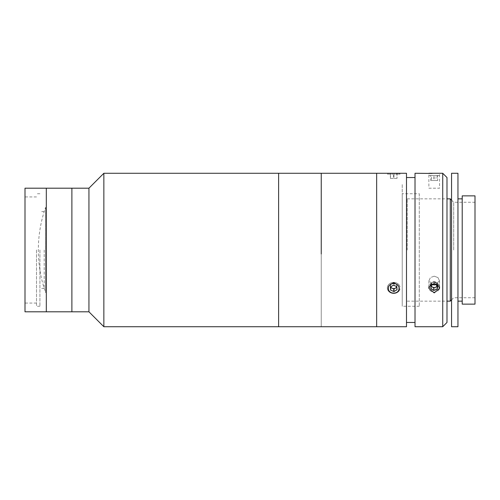 <?xml version="1.0" encoding="UTF-8"?>
<svg xmlns="http://www.w3.org/2000/svg" width="500" height="500" viewBox="0 0 500 500"><rect width="100%" height="100%" fill="white"/><g stroke="black" fill="none" stroke-linecap="round" stroke-linejoin="round"><path stroke-width="0.38" stroke-dasharray="2.5 1.88" d="M278.619 173.275L278.619 326.725L278.619 173.275M103.856 173.275L103.856 326.725M88.938 188.194L88.938 311.806M71.888 188.194L71.888 311.806L71.888 188.194M25 188.194L25 311.806M36.506 250L36.506 306.262L36.506 250M46.312 188.194L46.312 311.806L46.312 188.194M25 250L25 196.931L25 250M39.919 250L39.919 306.262L39.919 250M44.181 250L44.181 288.363L44.181 250M45.594 207.375L45.594 292.625A128.912 128.912 0 0 1 45.594 207.375L45.594 292.625M376.656 173.275L376.656 326.725L376.656 173.275M321.244 173.275L321.244 326.725L321.244 173.275M376.656 253.425L376.656 184.019L376.656 253.425M321.244 253.65L321.244 179.762L321.244 253.65M402.231 253.425L402.231 184.019L402.231 253.425M402.231 252.656L402.231 198.919L402.231 252.656M419.281 193.738L419.281 306.262L419.281 193.738L402.231 193.738L402.231 306.262L402.231 193.738M419.281 306.262L402.231 306.262M446.987 322.463L446.987 177.537M442.725 173.275L442.725 326.725M434.2 283.656L430.431 285.056L428.875 288.363L434.2 292.881L439.531 288.363L437.969 285.056L434.2 283.656M415.019 173.275L415.019 326.725M432.081 173.431L439.531 173.275L439.531 188.194L428.875 188.194L428.875 173.275M434.2 276.175L430.438 277.581L428.875 280.906L434.2 285.4L428.875 280.906L430.431 277.581L434.2 276.175L437.969 277.581L439.531 280.906L434.2 285.4L439.531 280.906L437.969 277.581L434.2 276.175M428.875 188.194L439.531 188.194M415.019 177.537L415.019 322.463L415.019 177.537M406.494 177.537L406.494 322.463L406.494 177.537M393.706 283.656C386.831 283.475 386.831 293.263 393.706 292.881C400.569 293.275 400.594 283.475 393.706 283.656C400.569 283.463 400.594 293.263 393.706 292.881C386.831 293.269 386.831 283.475 393.706 283.656M406.494 173.275L406.494 326.725M388.381 173.275L399.038 173.275L388.381 173.275M387.312 174.131L400.1 174.131L387.312 174.131L388.169 173.275L399.038 173.275M376.656 183.931L376.656 316.069L376.656 183.931M446.987 188.194L446.987 311.806L446.987 188.194M462.212 304.131L462.212 195.869M475 304.131L475 195.869M453.688 250L453.688 202.262L453.688 250M450.275 301.15L450.275 198.85M407.225 250L407.225 198.85L407.225 250M451.556 326.725L451.556 173.275M457.95 326.725L457.95 173.275M462.212 250L462.212 301.15L462.212 250M451.556 250L451.556 311.806L451.556 250M437.019 175.406L430.731 175.406L437.019 175.406L437.019 180.519L437.669 180.519L437.669 175.406M437.669 180.519L434.856 180.519L434.856 175.406M434.856 180.519L431.388 180.519L431.388 175.406M431.388 180.519L430.731 180.519L430.731 175.406M430.731 180.519L433.55 180.519L433.55 175.406M439.412 175.406L428.994 175.406L439.412 175.406M433.55 180.519L437.019 180.519M431.388 289.356L431.056 285.231A3.194 2.763 180 0 1 431.2 283.8A3.194 2.763 180 0 1 432.137 282.625A3.194 2.763 180 0 1 435.281 282.137A3.194 2.763 180 0 1 437.344 284.25A3.194 2.763 180 0 1 437.206 285.675A3.194 2.763 180 0 1 436.262 286.85L434.856 287.881L434.856 290.438L431.388 289.356L430.731 286.212L433.55 284.156L437.019 285.238L437.669 288.381L434.856 290.438M433.55 281.6L437.019 282.681L437.669 285.819L436.262 286.85A3.194 2.763 180 0 1 431.056 285.231L430.731 283.656L433.55 281.6L433.55 284.156M430.731 283.656L430.731 286.212M437.669 285.819L437.669 288.381M437.019 282.681L437.019 285.238M439.412 288.919A5.537 4.794 180 0 1 432.325 291.806A5.537 4.794 180 0 1 428.994 285.675A5.537 4.794 180 0 1 436.075 282.787A5.537 4.794 180 0 1 439.412 288.919M437.137 285.825A3.194 2.763 180 0 0 437.344 285.231A3.194 2.763 180 0 0 437.206 283.8A3.194 2.763 180 0 0 436.262 282.625L434.856 281.6L434.856 284.156M434.856 281.6L431.388 282.681L431.056 284.25A3.194 2.763 180 0 0 431.2 285.675A3.194 2.763 180 0 0 431.262 285.825M437.206 285.875L437.669 283.656L437.669 286.212M437.669 283.656L436.262 282.625A3.194 2.763 180 0 0 433.119 282.137A3.194 2.763 180 0 0 431.056 284.25L430.731 288.381M431.388 282.681L431.388 285.238M430.731 285.819L431.194 286.156M439.412 285.675A5.537 4.794 180 0 0 432.325 282.787A5.537 4.794 180 0 0 428.994 288.919A5.537 4.794 180 0 0 436.075 291.806A5.537 4.794 180 0 0 439.412 285.675M397.044 173.275L390.375 173.275L397.044 173.275L397.044 178.388L396.737 173.275M396.737 178.388L393.4 178.388L393.4 173.275M393.4 178.388L390.375 178.388L390.375 173.275M390.375 178.388L390.675 173.275M390.675 178.388L394.012 178.388L394.012 173.275M394.012 178.388L397.044 178.388M390.65 287.331L390.525 285.575A3.194 2.763 180 0 1 391.081 284.231A3.194 2.763 180 0 1 392.344 283.306A3.194 2.763 180 0 1 395.525 283.531A3.194 2.763 180 0 1 396.887 286.031A3.194 2.763 180 0 1 396.331 287.381A3.194 2.763 180 0 1 395.069 288.306A3.194 2.763 180 0 1 391.887 288.075A3.194 2.763 180 0 1 390.525 285.575L390.675 283.988L390.675 286.544L394.012 285.181L396.694 286.788M398.256 291.094A5.537 4.794 180 0 1 390.55 292.3A5.537 4.794 180 0 1 389.156 285.631A5.537 4.794 180 0 1 396.863 284.425A5.537 4.794 180 0 1 398.256 291.094M398.963 291.087A6.394 5.537 180 0 1 390.062 292.481A6.394 5.537 180 0 1 388.456 284.781A6.394 5.537 180 0 1 397.35 283.387A6.394 5.537 180 0 1 398.963 291.087M390.375 287.169L390.375 289.725L390.675 286.544M390.675 283.988L394.012 282.625L394.012 285.181M394.012 282.625L397.044 284.444L396.788 287.081M396.763 287.331L396.737 290.181L393.4 291.544L390.375 289.725M393.706 288.863L393.4 291.544M396.737 287.625L395.312 288.206M397.044 284.444L396.737 290.181M393.4 288.988L392.106 288.206M396.75 286.65A3.194 2.763 180 0 0 396.887 285.575A3.194 2.763 180 0 0 396.331 284.231A3.194 2.763 180 0 0 395.069 283.306L393.4 282.625L393.4 285.181M398.963 284.781A6.394 5.537 180 0 0 390.062 283.387A6.394 5.537 180 0 0 388.456 291.087A6.394 5.537 180 0 0 397.35 292.481A6.394 5.537 180 0 0 398.963 284.781M393.4 282.625L390.375 284.444L390.606 286.863M390.375 284.444L390.375 287M396.812 287.306L396.737 283.988L395.069 283.306A3.194 2.763 180 0 0 391.887 283.531A3.194 2.763 180 0 0 390.525 286.031A3.194 2.763 180 0 0 390.725 286.788M396.737 283.988L396.737 286.544M397.044 287.169L397.044 289.725M36.506 303.069L25 303.069M36.506 196.931L25 196.931M44.181 288.363L39.919 288.363M39.919 306.262L36.506 306.262M39.919 193.738L36.506 193.738M44.181 211.637L39.919 211.637M428.875 280.906L428.875 288.363L428.875 280.906M439.531 280.906L439.531 288.363L439.531 280.906M451.556 200.131L453.688 202.262L475 202.262M407.225 198.85L446.987 198.85M407.225 301.15L446.987 301.15M475 297.738L453.688 297.738L451.556 299.869M399.244 173.275L400.1 174.131"/><path stroke-width="0.75" d="M388.169 173.275L406.494 173.275L406.494 326.725L278.619 326.725L278.619 173.275L103.856 173.275L103.856 326.725L88.938 311.806L88.938 188.194L103.856 173.275M88.938 311.806L71.888 311.806L71.888 188.194L25 188.194L25 311.806L46.312 311.806L46.312 188.194L46.312 311.806L71.888 311.806L71.888 188.194L88.938 188.194M388.381 173.275L376.656 173.275L376.656 326.725L376.656 173.275L278.619 173.275L278.619 326.725L103.856 326.725M321.244 253.981L321.244 173.275L321.244 253.981M442.725 326.725L442.725 173.275L446.987 177.537L446.987 322.463L442.725 326.725L415.019 326.725L415.019 173.275L432.081 173.431M442.725 173.275L428.875 173.275M434.2 292.881L428.875 288.363L430.431 285.056L434.2 283.656L437.969 285.05L439.531 288.363L434.2 292.881M415.019 322.463L406.494 322.463M415.019 177.537L406.494 177.537M462.212 250L462.212 304.131L475 304.131L475 195.869L462.212 195.869L462.212 250M451.556 200.131L450.275 198.85L450.275 301.15L446.987 301.15M451.556 250L451.556 326.725L457.95 326.725L457.95 173.275L451.556 173.275L451.556 250M431.262 285.825A3.194 2.763 180 0 0 432.137 286.85A3.194 2.763 180 0 0 437.137 285.825M437.019 289.356L437.669 286.212L434.856 284.156L431.388 285.238L430.731 288.381L433.55 290.438L437.019 289.356L437.206 285.875M431.194 286.156L433.55 287.881L433.55 290.438M395.312 288.206L393.706 288.863M392.106 288.206L390.65 287.331M390.725 286.788A3.194 2.763 180 0 0 391.081 287.381A3.194 2.763 180 0 0 392.344 288.306A3.194 2.763 180 0 0 395.525 288.075A3.194 2.763 180 0 0 396.75 286.65M398.256 285.631A5.537 4.794 180 0 0 390.55 284.425A5.537 4.794 180 0 0 389.156 291.094A5.537 4.794 180 0 0 396.863 292.3A5.537 4.794 180 0 0 398.256 285.631M390.375 287L390.675 290.181L394.012 291.544L397.044 289.725L396.737 286.544L393.4 285.181L390.375 287M390.606 286.863L390.675 290.181M390.675 287.625L394.012 288.988L394.012 291.544M394.012 288.988L396.812 287.306M446.987 198.85L450.275 198.85M451.556 299.869L450.275 301.15M457.95 301.15L462.212 301.15M457.95 198.85L462.212 198.85"/></g></svg>
